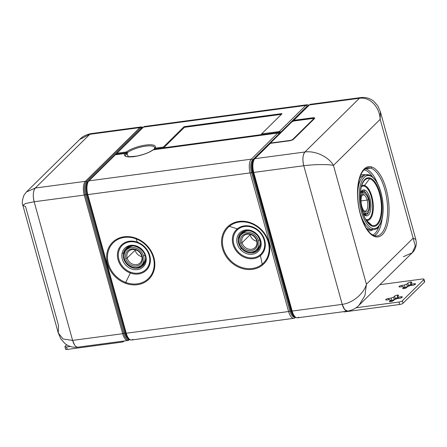 <?xml version="1.0" encoding="UTF-8"?>
<svg xmlns="http://www.w3.org/2000/svg" width="447" height="447" viewBox="0 0 447 447"><rect width="100%" height="100%" fill="white"/><g stroke="black" fill="none" stroke-linecap="round" stroke-linejoin="round"><path stroke-width="0.67" d="M124.372 340.96A5.884 5.057 45.4 0 1 121.835 342.134L67.246 349.431L66.558 346.956L70.28 346.459L66.558 346.956A2.676 0.743 164.5 0 1 65.133 346.313L66.698 344.777L65.133 346.313A2.676 0.743 -15.5 0 0 64.955 346.71A2.676 0.743 -15.5 0 0 66.558 346.956L67.246 349.431L121.835 342.134A5.884 5.057 -134.6 0 0 124.372 340.96M125.68 332.976A1.067 0.296 -15.5 0 0 125.607 333.138A1.067 0.296 -15.5 0 0 126.244 333.233A10.694 4.587 82.4 0 0 131.558 339.999A10.694 4.587 -97.6 0 1 126.244 333.233L288.589 311.537A10.694 4.587 82.4 0 0 293.897 318.303A10.694 4.587 82.4 0 0 295.227 317.605A1.067 0.922 -134.6 0 0 295.596 317.465M345.101 311.799A5.884 5.057 45.4 0 1 343.212 311.71A5.884 5.057 -134.6 0 0 345.101 311.799L399.691 304.502L345.101 311.799M423.963 279.246L424.65 281.722A2.676 0.743 164.5 0 1 424.466 282.118L423.778 279.643A2.676 0.743 -15.5 0 0 423.963 279.246A2.676 0.743 -15.5 0 0 422.359 279.006L379.877 284.683L422.359 279.006A2.676 0.743 164.5 0 1 423.778 279.643L402.373 300.747A2.676 0.743 164.5 0 1 399.009 302.027A2.676 0.743 -15.5 0 0 402.373 300.747L403.06 303.222A2.676 0.743 164.5 0 1 399.691 304.502L399.009 302.027L355.974 307.776L399.009 302.027L399.691 304.502A2.676 0.743 -15.5 0 0 403.06 303.222L424.466 282.118A2.676 0.743 -15.5 0 0 424.292 281.481M65.821 348.794A2.676 0.743 -15.5 0 0 67.246 349.431A2.676 0.743 164.5 0 1 65.642 349.185L64.955 346.71M295.702 317.376L293.897 318.303L131.558 339.999A10.694 4.587 82.4 0 0 132.882 339.301M293.897 318.303A10.694 4.587 -97.6 0 1 288.589 311.537L126.244 333.233L87.796 194.601L250.141 172.905L288.589 311.537A1.067 0.296 -15.5 0 0 289.935 311.028A9.627 4.129 82.4 0 0 294.97 317.063M262.607 264.937A25.887 22.255 -134.6 0 0 262.814 231.177A25.887 22.255 -134.6 0 0 228.713 225.841A25.887 22.255 -134.6 0 0 228.506 259.595A25.887 22.255 -134.6 0 0 262.607 264.937A1.067 0.548 -129.6 0 1 262.21 264.199A25.088 21.562 -134.6 0 0 262.417 231.49A25.088 21.562 -134.6 0 0 229.372 226.316A1.067 0.548 -129.6 0 1 228.713 225.841A25.887 22.255 45.4 0 1 262.814 231.177A25.887 22.255 45.4 0 1 262.607 264.937A25.887 22.255 45.4 0 1 228.506 259.595A25.887 22.255 45.4 0 1 228.713 225.841A1.067 0.548 50.4 0 0 229.372 226.316A25.088 21.562 -134.6 0 0 229.166 259.025A25.088 21.562 -134.6 0 0 262.21 264.199A1.067 0.548 50.4 0 0 262.607 264.937M136.005 238.234A25.887 22.255 -134.6 0 0 107.202 251.979A25.887 22.255 -134.6 0 0 125.445 283.264A25.887 22.255 -134.6 0 0 154.254 269.519A25.887 22.255 -134.6 0 0 136.005 238.234L135.977 238.799A25.088 21.562 -134.6 0 0 108.062 252.119A25.088 21.562 -134.6 0 0 125.741 282.437L125.445 283.264A25.887 22.255 45.4 0 1 107.202 251.979A25.887 22.255 45.4 0 1 136.005 238.234A25.887 22.255 45.4 0 1 154.254 269.519A25.887 22.255 45.4 0 1 125.445 283.264L125.741 282.437A25.088 21.562 -134.6 0 0 153.656 269.116A25.088 21.562 -134.6 0 0 135.977 238.799L136.005 238.234M404.043 287.667L405.116 287.522A4.548 1.263 164.5 0 1 407.474 286.628L408.547 285.572A2.14 0.592 164.5 0 1 410.888 284.605A2.14 0.592 -15.5 0 0 408.547 285.572L407.86 283.096L406.787 284.152A4.548 1.263 -15.5 0 0 404.429 285.046L401.797 285.398A2.14 0.592 -15.5 0 0 399.104 286.426A2.14 0.592 -15.5 0 0 400.238 286.935L402.876 286.583A4.548 1.263 -15.5 0 0 403.87 287.03L402.797 288.086A2.14 0.592 -15.5 0 0 403.937 288.6A2.14 0.592 -15.5 0 0 406.63 287.572L407.698 286.521A4.548 1.263 -15.5 0 0 410.055 285.622L412.693 285.27A2.14 0.592 -15.5 0 0 415.386 284.247A2.14 0.592 -15.5 0 0 414.246 283.739L411.614 284.091A4.548 1.263 -15.5 0 0 410.62 283.638L411.687 282.588A2.14 0.592 -15.5 0 0 410.553 282.074A2.14 0.592 -15.5 0 0 407.86 283.096A2.14 0.592 164.5 0 1 410.553 282.074A2.14 0.592 164.5 0 1 411.832 282.269A2.14 0.592 164.5 0 1 411.687 282.588L410.62 283.638A4.548 1.263 164.5 0 1 411.614 284.091L411.966 285.37L411.614 284.091L414.246 283.739A2.14 0.592 164.5 0 1 415.531 283.934A2.14 0.592 164.5 0 1 412.693 285.27L410.055 285.622A4.548 1.263 164.5 0 1 407.698 286.521L406.63 287.572A2.14 0.592 164.5 0 1 403.937 288.6A2.14 0.592 164.5 0 1 402.652 288.404A2.14 0.592 164.5 0 1 402.797 288.086L403.87 287.03A4.548 1.263 164.5 0 1 402.876 286.583L400.238 286.935A2.14 0.592 164.5 0 1 398.959 286.739A2.14 0.592 164.5 0 1 401.797 285.398L404.429 285.046A4.548 1.263 164.5 0 1 406.787 284.152L407.86 283.096L408.547 285.572L407.474 286.628L406.787 284.152L407.474 286.628A4.548 1.263 -15.5 0 0 405.116 287.522L404.429 285.046L405.116 287.522L404.043 287.667M390.812 300.714L391.885 300.568A4.548 1.263 164.5 0 1 394.243 299.674L395.31 298.618A2.14 0.592 164.5 0 1 397.651 297.652A2.14 0.592 -15.5 0 0 395.31 298.618L394.623 296.143L393.556 297.199A4.548 1.263 -15.5 0 0 391.198 298.093L388.56 298.445A2.14 0.592 -15.5 0 0 385.867 299.468A2.14 0.592 -15.5 0 0 387.007 299.982L389.639 299.63A4.548 1.263 -15.5 0 0 390.633 300.077L389.566 301.133A2.14 0.592 -15.5 0 0 390.7 301.641A2.14 0.592 -15.5 0 0 393.394 300.619L394.466 299.563A4.548 1.263 -15.5 0 0 396.824 298.669L399.456 298.317A2.14 0.592 -15.5 0 0 402.149 297.294A2.14 0.592 -15.5 0 0 401.015 296.78L398.378 297.132A4.548 1.263 -15.5 0 0 397.383 296.685L398.456 295.635A2.14 0.592 -15.5 0 0 397.316 295.121A2.14 0.592 -15.5 0 0 394.623 296.143A2.14 0.592 164.5 0 1 397.316 295.121A2.14 0.592 164.5 0 1 398.601 295.316A2.14 0.592 164.5 0 1 398.456 295.635L397.383 296.685A4.548 1.263 164.5 0 1 398.378 297.132L401.015 296.78L401.3 297.808L401.015 296.78A2.14 0.592 164.5 0 1 402.294 296.976A2.14 0.592 164.5 0 1 399.456 298.317L396.824 298.669A4.548 1.263 164.5 0 1 394.466 299.563L393.394 300.619A2.14 0.592 164.5 0 1 390.7 301.641A2.14 0.592 164.5 0 1 389.421 301.446A2.14 0.592 164.5 0 1 389.566 301.133L390.633 300.077A4.548 1.263 164.5 0 1 389.639 299.63L387.007 299.982A2.14 0.592 164.5 0 1 385.722 299.786A2.14 0.592 164.5 0 1 388.56 298.445L391.198 298.093A4.548 1.263 164.5 0 1 393.556 297.199L394.623 296.143L395.31 298.618L394.243 299.674L393.556 297.199L394.243 299.674A4.548 1.263 -15.5 0 0 391.885 300.568L391.198 298.093L391.885 300.568L390.812 300.714M87.796 194.601L126.244 333.233A1.067 0.296 164.5 0 1 125.607 333.138L87.159 194.501A1.067 0.296 -15.5 0 0 87.796 194.601A10.694 4.587 -97.6 0 1 88.947 180.862L251.287 159.166A10.694 4.587 82.4 0 0 250.141 172.905L87.796 194.601A1.067 0.296 164.5 0 1 87.159 194.501C85.74 188.511 86.176 184.041 88.467 181.085A1.067 0.922 45.4 0 1 88.947 180.862A10.694 4.587 82.4 0 0 87.796 194.601M128.993 339.189A9.627 4.129 -97.6 0 1 124.719 333.104L125.562 332.993L124.719 333.104L86.271 194.473L87.12 194.356L86.271 194.473A9.627 4.129 -97.6 0 1 87.305 182.108L141.794 128.384A9.627 4.129 -97.6 0 1 142.353 127.965A9.627 4.129 82.4 0 0 141.794 128.384L141.794 128.384A1.067 0.922 45.4 0 1 140.827 128.004A10.164 4.358 -97.6 0 1 142.923 127.406A10.164 4.358 82.4 0 0 140.827 128.004A1.067 0.922 -134.6 0 0 141.794 128.384L87.305 182.108A9.627 4.129 82.4 0 0 86.271 194.473L124.719 333.104A9.627 4.129 82.4 0 0 128.993 339.189M294.986 317.079L294.713 317.113A9.627 4.129 -97.6 0 1 289.935 311.028L251.488 172.391L289.935 311.028A1.067 0.296 164.5 0 1 288.589 311.537L250.141 172.905A1.067 0.296 -15.5 0 0 251.488 172.391A1.067 0.296 164.5 0 1 250.141 172.905A10.694 4.587 -97.6 0 1 251.287 159.166L88.947 180.862L115.421 154.763L124.842 153.5A16.092 4.47 -15.5 0 0 134.039 156.606A16.092 4.47 -15.5 0 0 153.405 149.684L277.76 133.061L251.287 159.166A1.067 0.922 45.4 0 1 252.521 160.026A9.627 4.129 82.4 0 0 251.488 172.391L252.443 172.263L290.891 310.9A9.627 4.129 82.4 0 0 294.735 316.873A9.627 4.129 -97.6 0 1 290.891 310.9L289.935 311.028L290.891 310.9A1.067 0.296 164.5 0 1 291.528 310.978A10.164 4.358 82.4 0 0 292.439 313.537A10.164 4.358 -97.6 0 1 291.528 310.978A1.067 0.296 -15.5 0 0 290.891 310.9L252.443 172.263L251.488 172.391A9.627 4.129 -97.6 0 1 252.521 160.026A1.067 0.922 -134.6 0 0 251.287 159.166L277.76 133.061A1.067 0.922 45.4 0 1 278.995 133.927L252.521 160.026L253.477 159.897A9.627 4.129 82.4 0 0 252.443 172.263A1.067 0.296 164.5 0 1 253.08 172.346L291.528 310.978A1.067 0.296 -15.5 0 0 292.159 311.062A10.694 4.587 82.4 0 0 297.473 317.828A10.694 4.587 82.4 0 0 298.803 317.124M402.373 300.747L423.778 279.643L424.466 282.118L403.06 303.222L402.373 300.747M411.128 285.482L410.62 283.638L411.128 285.482M410.905 283.359L410.553 282.074L410.905 283.359M402.149 286.678L401.797 285.398L402.149 286.678M404.289 288.538L403.87 287.03L404.289 288.538M402.937 288.594L402.797 288.086L402.937 288.594M414.531 284.761L414.246 283.739L414.531 284.761M398.735 298.412L398.378 297.132L398.735 298.412M397.897 298.529L397.383 296.685L397.897 298.529M397.674 296.4L397.316 295.121L397.674 296.4M388.918 299.725L388.56 298.445L388.918 299.725M391.052 301.585L390.633 300.077L391.052 301.585M389.706 301.641L389.566 301.133L389.706 301.641M308.972 105.101L307.106 104.743A10.694 4.587 82.4 0 0 305.776 105.442L143.437 127.138A10.694 4.587 -97.6 0 1 144.767 126.44A10.694 4.587 82.4 0 0 143.437 127.138A1.067 0.922 -134.6 0 0 142.956 127.367A1.067 0.922 45.4 0 1 143.437 127.138L305.776 105.442A10.694 4.587 -97.6 0 1 307.106 104.743L144.767 126.44L142.956 127.367L116.483 153.466A1.067 0.922 45.4 0 1 116.963 153.237L143.437 127.138L116.963 153.237A1.067 0.922 -134.6 0 0 116.483 153.466L116.17 154.271L116.762 154.064A1.067 0.458 -97.6 0 1 116.963 153.237L126.384 151.98L116.963 153.237A1.067 0.458 82.4 0 0 116.762 154.064L116.164 154.606M129.524 339.552A10.164 4.358 -97.6 0 1 123.696 333.412A1.067 0.296 164.5 0 1 124.719 333.104A1.067 0.296 -15.5 0 0 123.696 333.412L85.248 194.775A1.067 0.296 164.5 0 1 86.271 194.473A1.067 0.296 -15.5 0 0 85.248 194.775A10.164 4.358 -97.6 0 1 86.338 181.722A1.067 0.922 -134.6 0 0 87.305 182.108A1.067 0.922 45.4 0 1 86.338 181.722L140.827 128.004A1.067 0.922 -134.6 0 0 139.861 127.618A10.694 4.587 -97.6 0 1 141.191 126.914A10.694 4.587 82.4 0 0 139.861 127.618A1.067 0.922 45.4 0 1 140.827 128.004L86.338 181.722A10.164 4.358 82.4 0 0 85.248 194.775L123.696 333.412A10.164 4.358 82.4 0 0 129.524 339.552M129.786 339.547L127.982 340.48A10.694 4.587 -97.6 0 1 122.674 333.713A10.694 4.587 82.4 0 0 127.982 340.48A10.694 4.587 82.4 0 0 129.312 339.776A1.067 0.922 -134.6 0 0 129.68 339.636M260.422 255.623A17.701 15.215 -134.6 0 0 260.567 232.541A17.701 15.215 -134.6 0 0 237.251 228.892L229.372 226.316A25.088 21.562 45.4 0 1 262.417 231.49A25.088 21.562 45.4 0 1 262.21 264.199L260.422 255.623L262.21 264.199A25.088 21.562 45.4 0 1 229.166 259.025A25.088 21.562 45.4 0 1 229.372 226.316L237.251 228.892A17.701 15.215 -134.6 0 0 237.106 251.974A17.701 15.215 -134.6 0 0 260.422 255.623A1.067 0.548 50.4 0 0 260.031 254.885A16.902 14.527 -134.6 0 0 260.165 232.853A16.902 14.527 -134.6 0 0 237.905 229.367A1.067 0.548 50.4 0 0 237.251 228.892A17.701 15.215 45.4 0 1 260.567 232.541A17.701 15.215 45.4 0 1 260.422 255.623A17.701 15.215 45.4 0 1 237.106 251.974A17.701 15.215 45.4 0 1 237.251 228.892A1.067 0.548 -129.6 0 1 237.905 229.367A16.902 14.527 -134.6 0 0 237.77 251.404A16.902 14.527 -134.6 0 0 260.031 254.885A1.067 0.548 -129.6 0 1 260.422 255.623M137.514 242.218A17.701 15.215 -134.6 0 0 117.818 251.622A17.701 15.215 -134.6 0 0 130.295 273.011L125.741 282.437A25.088 21.562 45.4 0 1 108.062 252.119A25.088 21.562 45.4 0 1 135.977 238.799L137.514 242.218L135.977 238.799A25.088 21.562 45.4 0 1 153.656 269.116A25.088 21.562 45.4 0 1 125.741 282.437L130.295 273.011A17.701 15.215 -134.6 0 0 149.991 263.613A17.701 15.215 -134.6 0 0 137.514 242.218L137.48 242.788A16.902 14.527 -134.6 0 0 118.678 251.762A16.902 14.527 -134.6 0 0 130.591 272.184L130.295 273.011A17.701 15.215 45.4 0 1 117.818 251.622A17.701 15.215 45.4 0 1 137.514 242.218A17.701 15.215 45.4 0 1 149.991 263.613A17.701 15.215 45.4 0 1 130.295 273.011L130.591 272.184A16.902 14.527 -134.6 0 0 149.393 263.21A16.902 14.527 -134.6 0 0 137.48 242.788L137.514 242.218M308.402 105.66A9.627 4.129 82.4 0 0 307.011 106.308A1.067 0.922 -134.6 0 0 305.776 105.442L279.302 131.541L261.584 133.91L282.023 113.756L281.739 113.633L184.527 126.624L183.851 126.881L163.412 147.029L154.953 148.164A16.092 4.47 -15.5 0 0 145.75 145.057A16.092 4.47 -15.5 0 0 126.384 151.98A16.092 4.47 164.5 0 1 145.75 145.057A16.092 4.47 164.5 0 1 154.953 148.164L163.412 147.029L183.851 126.881L184.527 126.624L281.739 113.633L282.023 113.756L261.584 133.91L279.302 131.541L305.776 105.442A1.067 0.922 45.4 0 1 307.011 106.308A9.627 4.129 -97.6 0 1 308.207 105.676L308.413 105.648M115.549 154.69L114.94 154.986A1.067 0.922 -134.6 0 1 115.421 154.763A1.067 0.458 82.4 0 1 115.549 154.69L124.97 153.433A1.067 0.458 82.4 0 0 124.842 153.5L115.421 154.763L88.947 180.862A1.067 0.922 -134.6 0 0 88.467 181.085L114.94 154.986A1.067 0.922 45.4 0 1 115.421 154.763A1.067 0.458 -97.6 0 1 115.549 154.69A1.067 0.458 -97.6 0 1 115.7 154.723M122.674 333.713A1.067 0.296 -15.5 0 0 123.696 333.412A1.067 0.296 164.5 0 1 122.674 333.713L84.226 195.076A1.067 0.296 -15.5 0 0 85.248 194.775A1.067 0.296 164.5 0 1 84.226 195.076A10.694 4.587 -97.6 0 1 85.371 181.337A1.067 0.922 45.4 0 1 86.338 181.722A1.067 0.922 -134.6 0 0 85.371 181.337L139.861 127.618L89.802 134.307L35.307 188.025L85.371 181.337A10.694 4.587 82.4 0 0 84.226 195.076L122.674 333.713L72.61 340.402L122.674 333.713M292.439 313.537C294.02 315.794 293.606 317.381 297.473 317.828A10.694 4.587 -97.6 0 1 292.159 311.062L253.717 172.425A10.694 4.587 -97.6 0 1 254.863 158.685L270.429 143.336A1.067 0.458 -97.6 0 1 270.564 143.263L269.954 143.56A1.067 0.922 45.4 0 1 270.429 143.336L254.863 158.685A10.694 4.587 82.4 0 0 253.717 172.425A1.067 0.296 164.5 0 1 253.08 172.346A1.067 0.296 -15.5 0 0 253.717 172.425L292.159 311.062A1.067 0.296 164.5 0 1 291.528 310.978L253.08 172.346A10.164 4.358 -97.6 0 1 252.46 163.446C252.896 161.138 253.538 159.629 254.382 158.914A1.067 0.922 45.4 0 1 254.863 158.685A1.067 0.922 -134.6 0 0 254.17 159.288A10.164 4.358 82.4 0 0 252.46 163.446A10.164 4.358 82.4 0 0 253.08 172.346A1.067 0.296 -15.5 0 0 252.443 172.263A9.627 4.129 -97.6 0 1 253.477 159.897L253.902 159.478L252.521 160.026L278.995 133.927A1.067 0.715 -33 0 0 278.934 133.469A1.067 0.715 147 0 1 278.995 133.927A1.067 0.922 -134.6 0 0 277.76 133.061A1.067 0.458 -97.6 0 1 277.894 132.994A1.067 0.458 82.4 0 0 277.76 133.061L153.405 149.684A1.067 0.849 -127.8 0 0 153.025 149.829A1.067 0.849 52.2 0 1 153.405 149.684A16.092 4.47 164.5 0 1 134.039 156.606A16.092 4.47 164.5 0 1 124.842 153.5A1.067 0.972 35.5 0 1 126.009 154.064A15.058 4.179 -15.5 0 0 125.719 155.891A15.058 4.179 164.5 0 1 126.009 154.064A1.067 0.972 -144.5 0 0 124.842 153.5L125.316 153.662L124.842 153.5M153.405 149.684L153.88 149.846L153.405 149.684A1.067 0.458 -97.6 0 1 153.539 149.611A1.067 0.458 -97.6 0 1 153.684 149.644M307.86 106.19L307.011 106.308L280.537 132.407A1.067 0.922 -134.6 0 0 279.302 131.541A1.067 0.458 82.4 0 0 279.101 132.368L260.903 134.804L261.584 133.91L260.903 134.804L261.361 134.351L260.903 134.804L279.101 132.368A1.067 0.458 -97.6 0 1 279.302 131.541A1.067 0.922 45.4 0 1 280.537 132.407L307.011 106.308L307.86 106.19M261.165 134.67L163.691 147.795L163.412 147.029L163.691 147.795L154.751 148.991A1.067 0.458 -97.6 0 1 154.953 148.164A1.067 0.972 -144.5 0 0 154.355 148.533A1.067 0.972 35.5 0 1 154.953 148.164L154.751 148.991L260.903 134.804M281.783 113.996L281.739 113.633L281.783 113.996M184.471 127.311L184.527 126.624L184.471 127.311A0.536 0.458 45.4 0 1 183.851 126.881A0.536 0.458 -134.6 0 0 184.471 127.311L163.691 147.795L184.471 127.311L281.42 114.354L184.471 127.311M154.651 147.862A15.058 4.179 -15.5 0 0 143.833 146.432A15.058 4.179 -15.5 0 0 127.451 152.639A1.067 0.849 -127.8 0 0 126.384 151.98A1.067 0.458 82.4 0 0 126.183 152.807L116.762 154.064L126.183 152.807L126.384 151.98A1.067 0.849 52.2 0 1 127.451 152.639L126.183 152.807L126.115 153.617L125.786 153.662L126.115 153.617A15.807 4.386 -15.5 0 0 126.015 153.712A15.807 4.386 -15.5 0 0 125.931 153.796A15.807 4.386 164.5 0 1 126.015 153.712A15.807 4.386 164.5 0 1 126.115 153.617A1.067 0.911 46.4 0 1 127.239 154.232L127.451 152.639A15.058 4.179 164.5 0 1 143.833 146.432A15.058 4.179 164.5 0 1 154.651 147.862L154.086 149.538M154.187 149.013L154.187 149.013A1.067 0.972 35.5 0 1 154.355 148.533M76.823 347.017L77.918 347.168A10.694 4.587 -97.6 0 1 72.61 340.402L34.162 201.765L84.226 195.076L34.162 201.765A10.694 4.587 -97.6 0 1 35.307 188.025L26.407 191.981L35.307 188.025L89.802 134.307A10.694 4.587 -97.6 0 1 91.127 133.608L89.802 134.307L139.861 127.618L85.371 181.337L35.307 188.025C33.112 190.947 32.726 195.523 34.162 201.765L72.61 340.402L74.61 344.995M293.092 120.841L292.293 121.629L293.092 120.841M271.055 142.565L270.256 143.353L271.055 142.565M278.995 133.927L280.537 132.407L279.101 132.368A1.067 0.458 -97.6 0 1 278.906 133.195L278.906 133.195A1.067 0.458 82.4 0 0 279.101 132.368L280.537 132.407L278.995 133.927M125.786 153.88L125.903 153.768A1.067 0.631 137.4 0 1 126.009 154.064L127.054 154.411A14.773 4.101 164.5 0 1 127.144 154.321L128.507 156.774L127.144 154.321A14.773 4.101 164.5 0 1 127.239 154.232A14.773 4.101 -15.5 0 0 127.144 154.321A14.773 4.101 -15.5 0 0 127.054 154.411L124.97 153.433M260.031 254.885A16.902 14.527 45.4 0 1 237.77 251.404A16.902 14.527 45.4 0 1 237.905 229.367A16.902 14.527 45.4 0 1 260.165 232.853A16.902 14.527 45.4 0 1 260.031 254.885M257.651 234.938A13.103 11.264 -134.6 0 0 240.391 232.233A13.103 11.264 -134.6 0 0 240.285 249.32A13.103 11.264 -134.6 0 0 257.545 252.019A13.103 11.264 -134.6 0 0 257.651 234.938L257.232 235.251L257.651 234.938A13.103 11.264 45.4 0 1 257.545 252.019A13.103 11.264 45.4 0 1 240.285 249.32A13.103 11.264 45.4 0 1 240.391 232.233A13.103 11.264 45.4 0 1 257.651 234.938M137.48 242.788A16.902 14.527 45.4 0 1 149.393 263.21A16.902 14.527 45.4 0 1 130.591 272.184A16.902 14.527 45.4 0 1 118.678 251.762A16.902 14.527 45.4 0 1 137.48 242.788M145.292 261.299C148.41 251.136 132.614 240.855 125.976 248.532A12.035 10.342 45.4 0 0 123.489 253.024L124.361 252.164A12.035 10.342 45.4 0 1 126.428 248.119A12.035 10.342 -134.6 0 0 124.361 252.164L123.489 253.024A12.035 10.342 45.4 0 0 129.362 266.25A12.035 10.342 45.4 0 0 142.872 265.674L145.292 261.299A1.067 0.481 13.2 0 0 145.945 261.925A13.103 11.264 -134.6 0 0 136.709 246.09A13.103 11.264 -134.6 0 0 122.126 253.047A13.103 11.264 -134.6 0 0 131.362 268.882A13.103 11.264 -134.6 0 0 145.945 261.925A1.067 0.481 -166.8 0 1 145.292 261.299A1.067 0.481 -166.8 0 1 145.364 261.182A12.035 10.342 45.4 0 0 139.492 247.956A12.035 10.342 45.4 0 0 125.976 248.532A12.035 10.342 -134.6 0 0 123.489 253.024A1.067 0.481 -166.8 0 1 122.126 253.047A13.103 11.264 45.4 0 1 136.709 246.09A13.103 11.264 45.4 0 1 145.945 261.925A13.103 11.264 45.4 0 1 131.362 268.882A13.103 11.264 45.4 0 1 122.126 253.047A1.067 0.481 13.2 0 0 123.489 253.024A12.035 10.342 -134.6 0 0 129.362 266.25A12.035 10.342 -134.6 0 0 142.872 265.674A12.035 10.342 -134.6 0 0 145.297 261.428M292.159 311.062L342.223 304.368A10.694 4.587 82.4 0 0 347.531 311.134A10.694 4.587 82.4 0 0 347.537 311.134L344.581 309.464L342.223 304.368L292.159 311.062M366.417 284.231L413.123 238.19L415.285 245.973L412.251 252.762L415.285 245.973L413.123 238.19L415.811 239.452L413.123 238.19L366.417 284.231L364.931 295.618L359.014 305.251L364.931 295.618L366.417 284.231L333.462 165.401L380.168 119.355L413.123 238.19L380.168 119.355L380.403 111.778L380.168 119.355L333.462 165.401L366.417 284.231C364.266 292.863 353.292 302.988 342.223 304.368C353.292 302.988 364.266 292.863 366.417 284.231M154.416 149.834L154.751 148.991L154.159 149.035L154.751 148.991L154.416 149.834M142.967 154.539A13.047 3.621 -15.5 0 0 139.168 155.59A13.047 3.621 164.5 0 1 142.967 154.539M116.728 154.533A1.067 0.458 82.4 0 0 116.762 154.064A1.067 0.458 -97.6 0 1 116.728 154.533M58.261 332.965L22.853 205.29L25.513 203.497L34.162 201.765L25.513 203.497L22.853 205.29L25.54 206.553L58.496 325.388L58.261 332.965L63.094 339.016L72.61 340.402L63.094 339.016L58.261 332.965L60.842 338.876L64.776 343.391C68.536 346.459 72.917 347.716 77.918 347.168L77.957 347.163M278.867 133.379A1.067 0.922 45.4 0 1 279.386 133.536A1.067 0.922 -134.6 0 0 278.867 133.379M360.746 97.575A10.694 4.587 82.4 0 0 360.74 97.575A10.694 4.587 82.4 0 0 359.41 98.273L309.352 104.967A1.067 0.922 -134.6 0 0 308.877 105.196A1.067 0.922 45.4 0 1 309.352 104.967A10.694 4.587 -97.6 0 1 310.682 104.263A10.694 4.587 82.4 0 0 309.352 104.967L293.78 120.316A1.067 0.458 82.4 0 0 293.578 120.93L292.522 121.623M125.92 153.807L127.054 154.411A1.067 0.928 -135.6 0 0 125.937 153.807M253.717 172.425L303.776 165.736L342.223 304.368L303.776 165.736L253.717 172.425M240.911 233.172A12.035 10.342 -134.6 0 0 241.38 248.348L240.285 249.32L241.38 248.348A12.035 10.342 -134.6 0 0 257.807 250.314A12.035 10.342 45.4 0 1 241.38 248.348A12.035 10.342 45.4 0 1 240.911 233.172A12.035 10.342 45.4 0 1 257.332 235.139L257.232 235.251C251.549 229.87 246.107 229.177 240.911 233.172M347.57 311.129L297.473 317.828M293.092 121.293L293.578 120.93A1.067 0.458 -97.6 0 1 293.78 120.316L293.087 120.925L293.78 120.316L312.71 117.784A3.336 0.928 164.5 0 1 314.487 118.584L293.567 139.207A3.336 0.928 164.5 0 1 289.365 140.805A1.067 0.458 -97.6 0 1 289.5 140.732L270.564 143.263A1.067 0.458 82.4 0 0 270.429 143.336L289.365 140.805A3.336 0.928 -15.5 0 0 293.567 139.207L314.487 118.584A3.336 0.928 -15.5 0 0 312.71 117.784L293.78 120.316L309.352 104.967L359.41 98.273L304.921 151.997A10.694 4.587 82.4 0 0 303.776 165.736C314.811 164.239 328.595 164.256 333.462 165.401C329.165 157.478 315.962 150.421 304.921 151.997L254.863 158.685L304.921 151.997L359.41 98.273L360.74 97.575L310.682 104.263L308.877 105.196A1.067 0.922 -134.6 0 0 308.659 105.57M403.35 256.718L412.251 252.762L359.014 305.251C356.281 308.218 352.454 310.179 347.531 311.134M376.888 235.982L374.435 235.776A1.067 0.95 106.3 0 1 375.094 236.675A35.436 15.198 -97.6 0 1 357.617 197.222A35.436 15.198 -97.6 0 1 371.491 166.915A1.067 0.95 106.3 0 1 370.585 168.094A34.363 14.74 -97.6 0 1 387.303 203.167A34.363 14.74 -97.6 0 1 376.888 235.982A34.363 14.74 82.4 0 0 387.303 203.167A34.363 14.74 82.4 0 0 370.585 168.094A1.067 0.95 -73.7 0 0 371.491 166.915A35.436 15.198 -97.6 0 1 388.968 206.369A35.436 15.198 -97.6 0 1 375.094 236.675A35.436 15.198 82.4 0 0 388.968 206.369A35.436 15.198 82.4 0 0 371.491 166.915A35.436 15.198 82.4 0 0 357.617 197.222A35.436 15.198 82.4 0 0 375.094 236.675A1.067 0.95 -73.7 0 0 374.083 235.748M279.582 133.346A1.067 0.922 -134.6 0 0 278.906 133.195A1.067 0.922 45.4 0 1 279.582 133.346M127.451 152.639L127.239 154.232L126.115 153.617L126.183 152.807L127.451 152.639M91.166 133.603L91.127 133.608C86.21 134.564 82.382 136.525 79.65 139.492L89.802 134.307L79.65 139.492L26.407 191.981L23.914 195.311C22.166 200.446 21.814 203.776 22.853 205.29M293.78 120.316A1.067 0.922 -134.6 0 0 293.305 120.545L308.877 105.196M271.161 142.911L270.843 143.224L271.161 142.911A2.14 0.592 -15.5 0 0 271.888 143.085A2.14 0.592 164.5 0 1 271.161 142.911A2.14 0.592 164.5 0 1 271.128 142.85L271.061 142.604A2.14 0.592 -15.5 0 0 272.346 142.8L290.064 140.431A2.14 0.592 -15.5 0 0 292.757 139.408L313.386 119.07A2.14 0.592 -15.5 0 0 313.531 118.757A2.14 0.592 164.5 0 1 313.554 119.22L313.453 119.315A2.14 0.592 -15.5 0 0 313.52 118.891M241.816 247.923L241.38 248.348L241.816 247.923M241.358 232.758A12.035 10.342 -134.6 0 0 239.039 239.782A12.035 10.342 45.4 0 1 241.358 232.758M251.169 252.086A12.035 10.342 -134.6 0 0 258.226 249.867A12.035 10.342 45.4 0 1 251.169 252.086M124.361 252.164A12.035 10.342 -134.6 0 0 124.11 255.159A12.035 10.342 45.4 0 1 124.361 252.164A0.805 0.363 -166.8 0 1 124.959 252.047A0.805 0.363 13.2 0 0 124.361 252.164M136.223 267.446A12.035 10.342 -134.6 0 0 143.291 265.227A12.035 10.342 45.4 0 1 136.223 267.446M359.41 98.273C370.496 96.658 379.71 107.643 380.168 119.355C379.71 107.643 370.496 96.658 359.41 98.273M370.585 168.094A34.363 14.74 82.4 0 0 367.78 167.86A34.363 14.74 -97.6 0 1 370.585 168.094L365.557 168.765L370.585 168.094M270.429 143.336L269.742 143.94L270.429 143.336L289.365 140.805A1.067 0.458 82.4 0 1 289.5 140.732A1.067 0.458 -97.6 0 1 289.639 140.76M293.578 120.93L312.514 118.405L293.076 120.869L292.612 121.523M312.514 118.405L312.514 118.405A1.067 0.458 -97.6 0 1 312.71 117.784A1.067 0.458 82.4 0 0 312.514 118.405A2.537 0.704 164.5 0 1 314.017 118.807A2.537 0.704 -15.5 0 0 312.514 118.405M304.921 151.997C315.962 150.421 329.165 157.478 333.462 165.401C328.595 164.256 314.811 164.239 303.776 165.736C302.34 159.49 302.72 154.913 304.921 151.997M244.967 230.898A11.298 9.711 -134.6 0 0 240.704 235.368A11.298 9.711 45.4 0 1 244.967 230.898M255.606 250.488A11.298 9.711 -134.6 0 0 260.137 246.286A11.298 9.711 45.4 0 1 255.606 250.488M130.043 246.258A11.298 9.711 -134.6 0 0 125.769 250.733A11.298 9.711 45.4 0 1 130.043 246.258M140.671 265.848A11.298 9.711 -134.6 0 0 145.208 261.64A11.298 9.711 45.4 0 1 140.671 265.848M412.251 252.762C413.821 251.443 416.386 247.694 416.308 242.743L415.811 239.452L380.403 111.778L377.821 105.866L373.882 101.352C370.127 98.284 365.747 97.027 360.74 97.575L360.779 97.569M374.39 235.765A34.363 14.74 82.4 0 0 382.168 218.505A34.363 14.74 -97.6 0 1 374.39 235.765M377.469 183.343A34.363 14.74 82.4 0 0 365.557 168.765A34.363 14.74 82.4 0 0 365.428 168.731A34.363 14.74 -97.6 0 1 365.557 168.765A34.363 14.74 -97.6 0 1 377.469 183.343M314.001 118.835L314.006 118.813A1.067 0.922 45.4 0 1 314.487 118.584A1.067 0.922 -134.6 0 0 313.861 119.008M293.567 139.207A1.067 0.922 -134.6 0 0 293.087 139.436A1.067 0.922 45.4 0 1 293.567 139.207M313.531 118.757L313.598 119.003A2.14 0.592 164.5 0 1 313.453 119.315L292.886 139.593L313.554 119.22A2.14 0.592 -15.5 0 0 313.531 118.751A2.14 0.592 -15.5 0 0 312.246 118.561L294.528 120.925A2.14 0.592 -15.5 0 0 291.835 121.947L271.206 142.286A2.14 0.592 -15.5 0 0 271.061 142.604M241.458 234.507A10.694 9.197 -134.6 0 0 239.391 243.408A10.694 9.197 -134.6 0 0 246.805 251.438A10.694 9.197 -134.6 0 0 256.477 249.744A10.694 9.197 -134.6 0 0 258.545 240.849A10.694 9.197 -134.6 0 0 251.13 232.814A10.694 9.197 -134.6 0 0 241.458 234.507L243.146 232.848A10.694 9.197 45.4 0 1 247.75 230.585A10.694 9.197 -134.6 0 0 242.363 233.742M257.26 248.85A10.694 9.197 -134.6 0 0 260.495 243.509A10.694 9.197 45.4 0 1 258.165 248.079L256.477 249.744M142.325 264.211A10.694 9.197 -134.6 0 0 145.443 259.45A10.694 9.197 -134.6 0 0 145.56 258.858A10.694 9.197 45.4 0 1 145.443 259.45A0.805 0.363 13.2 0 0 145.543 259.584A0.805 0.363 -166.8 0 1 145.443 259.45A10.694 9.197 45.4 0 1 143.23 263.445L141.548 265.105A10.694 9.197 -134.6 0 0 143.616 256.209A10.694 9.197 -134.6 0 0 136.201 248.174A10.694 9.197 -134.6 0 0 126.523 249.867A10.694 9.197 -134.6 0 0 124.456 258.768A10.694 9.197 -134.6 0 0 131.871 266.798A10.694 9.197 -134.6 0 0 141.548 265.105M132.826 245.945A10.694 9.197 -134.6 0 0 127.429 249.102A10.694 9.197 45.4 0 1 128.211 248.208A10.694 9.197 45.4 0 1 132.826 245.945M364.651 169.949A1.067 0.95 106.3 0 1 365.557 168.765A1.067 0.95 -73.7 0 0 364.651 169.949A33.296 14.282 82.4 0 0 364.07 169.804A33.296 14.282 -97.6 0 1 364.651 169.949A33.296 14.282 -97.6 0 1 372.34 176.626A33.296 14.282 82.4 0 0 364.651 169.949M372.792 235.083A33.296 14.282 82.4 0 0 378.983 226.327A33.296 14.282 -97.6 0 1 372.792 235.083M312.246 118.561A2.14 0.592 164.5 0 1 313.386 119.07L292.757 139.408A2.14 0.592 164.5 0 1 290.064 140.431L272.346 142.8A2.14 0.592 164.5 0 1 271.206 142.286L291.835 121.947A2.14 0.592 164.5 0 1 294.528 120.925L312.246 118.561M258.545 240.849L259.791 239.614L258.545 240.849A10.694 9.197 45.4 0 1 251.711 252.03A10.694 9.197 45.4 0 1 239.391 243.408A10.694 9.197 45.4 0 1 246.219 232.222A10.694 9.197 45.4 0 1 258.545 240.849M144.862 254.98L143.616 256.209L144.862 254.98M364.908 174.816A28.345 12.158 82.4 0 0 360.578 175.319A28.345 12.158 -97.6 0 1 364.908 174.816A28.345 12.158 -97.6 0 1 365.277 174.939A28.345 12.158 82.4 0 0 364.908 174.816A1.067 0.95 -73.7 0 0 364.942 175.051A1.067 0.95 106.3 0 1 364.908 174.816M367.976 230.68A28.345 12.158 82.4 0 0 372.614 229.814A28.345 12.158 -97.6 0 1 367.976 230.68M257.226 241.022A9.225 7.929 -134.6 0 0 246.599 233.585A9.225 7.929 -134.6 0 0 240.709 243.229A9.225 7.929 -134.6 0 0 251.337 250.666A9.225 7.929 -134.6 0 0 257.226 241.022A9.225 7.929 45.4 0 1 251.337 250.666A9.225 7.929 45.4 0 1 240.709 243.229L242.056 242.721A8.158 7.012 -134.6 0 0 251.449 249.292A8.158 7.012 -134.6 0 0 256.662 240.765L257.226 241.022L256.662 240.765A8.158 7.012 -134.6 0 0 247.264 234.194A8.158 7.012 -134.6 0 0 242.056 242.721L240.709 243.229A9.225 7.929 45.4 0 1 246.599 233.585A9.225 7.929 45.4 0 1 257.226 241.022M143.616 256.209A10.694 9.197 45.4 0 1 136.782 267.39A10.694 9.197 45.4 0 1 124.456 258.768A10.694 9.197 45.4 0 1 131.289 247.582A10.694 9.197 45.4 0 1 143.616 256.209M142.297 256.382A9.225 7.929 -134.6 0 0 131.669 248.945A9.225 7.929 -134.6 0 0 125.775 258.589A9.225 7.929 -134.6 0 0 136.402 266.026A9.225 7.929 -134.6 0 0 142.297 256.382A9.225 7.929 45.4 0 1 136.402 266.026A9.225 7.929 45.4 0 1 125.775 258.589L127.121 258.081A8.158 7.012 -134.6 0 0 136.519 264.652A8.158 7.012 -134.6 0 0 141.727 256.125L142.297 256.382L141.727 256.125A8.158 7.012 -134.6 0 0 132.329 249.555A8.158 7.012 -134.6 0 0 127.121 258.081L125.775 258.589A9.225 7.929 45.4 0 1 131.669 248.945A9.225 7.929 45.4 0 1 142.297 256.382M368.859 229.44A27.295 11.706 82.4 0 0 370.105 229.663A27.295 11.706 -97.6 0 1 368.859 229.44A1.067 0.95 -73.7 0 0 367.797 230.44A1.067 0.95 106.3 0 1 368.859 229.44L371.423 229.596A27.792 11.924 82.4 0 0 372.692 229.819A27.792 11.924 -97.6 0 1 371.423 229.596L368.859 229.44A27.295 11.706 -97.6 0 1 366.127 227.976A27.295 11.706 82.4 0 0 368.859 229.44M362.897 175.744A27.295 11.706 82.4 0 0 359.5 178.414A27.295 11.706 -97.6 0 1 362.897 175.744L365.355 174.911A27.792 11.924 82.4 0 0 357.639 194.864A27.792 11.924 -97.6 0 1 365.355 174.911A27.792 11.924 82.4 0 1 368.596 174.872A1.067 0.95 -73.7 0 1 369.116 174.861A1.067 0.95 106.3 0 1 369.775 175.76A1.067 0.95 -73.7 0 0 369.116 174.861C375.921 177.945 380.419 186.511 382.61 200.547C383.437 206.939 383.325 212.761 382.274 218.019L380.134 224.422L377.659 227.858C377.48 228.613 375.821 229.266 372.692 229.819L370.105 229.663M360.008 212.588A27.792 11.924 82.4 0 0 371.423 229.596A1.067 0.95 -73.7 0 0 372.496 228.406A26.742 11.471 82.4 0 0 382.967 205.531A26.742 11.471 82.4 0 0 369.775 175.76A26.742 11.471 82.4 0 0 359.304 198.63A26.742 11.471 82.4 0 0 372.496 228.406A1.067 0.95 106.3 0 1 371.423 229.596A27.792 11.924 -97.6 0 1 360.008 212.588M250.035 234.854A8.158 7.012 -134.6 0 0 256.79 241.302A8.158 7.012 45.4 0 1 250.035 234.854L242.056 242.721L250.035 234.854A8.158 7.012 45.4 0 1 249.901 234.317A8.158 7.012 -134.6 0 0 250.035 234.854M256.662 240.765A8.158 7.012 45.4 0 1 255.081 247.549A8.158 7.012 45.4 0 1 247.705 248.845A8.158 7.012 45.4 0 1 242.056 242.721A8.158 7.012 45.4 0 1 243.632 235.932A8.158 7.012 45.4 0 1 251.007 234.641A8.158 7.012 45.4 0 1 256.662 240.765M135.1 250.214A8.158 7.012 -134.6 0 0 141.855 256.662A8.158 7.012 45.4 0 1 135.1 250.214L127.121 258.081L135.1 250.214A8.158 7.012 45.4 0 1 134.972 249.677A8.158 7.012 -134.6 0 0 135.1 250.214M141.727 256.125A8.158 7.012 45.4 0 1 140.151 262.914A8.158 7.012 45.4 0 1 132.776 264.205A8.158 7.012 45.4 0 1 127.121 258.081A8.158 7.012 45.4 0 1 128.697 251.292A8.158 7.012 45.4 0 1 136.072 250.002A8.158 7.012 45.4 0 1 141.727 256.125M369.775 175.76A26.742 11.471 -97.6 0 1 382.967 205.531A26.742 11.471 -97.6 0 1 372.496 228.406A26.742 11.471 -97.6 0 1 359.304 198.63A26.742 11.471 -97.6 0 1 369.775 175.76M369.887 177.956A24.512 10.516 82.4 0 0 360.293 198.921A24.512 10.516 82.4 0 0 372.385 226.21A24.512 10.516 82.4 0 0 381.978 205.246A24.512 10.516 82.4 0 0 369.887 177.956A24.512 10.516 -97.6 0 1 381.978 205.246A24.512 10.516 -97.6 0 1 372.385 226.21A1.067 0.95 -73.7 0 0 372.066 225.506A23.752 10.192 82.4 0 0 381.364 205.184A23.752 10.192 82.4 0 0 369.647 178.739A1.067 0.95 -73.7 0 0 369.887 177.956A1.067 0.95 106.3 0 1 369.647 178.739A23.752 10.192 82.4 0 0 363.294 182.041A23.752 10.192 -97.6 0 1 369.647 178.739A23.752 10.192 -97.6 0 1 381.364 205.184A23.752 10.192 -97.6 0 1 372.066 225.506A1.067 0.95 106.3 0 1 372.385 226.21A24.512 10.516 -97.6 0 1 360.293 198.921A24.512 10.516 -97.6 0 1 369.887 177.956M368.831 223.483A23.752 10.192 82.4 0 0 372.066 225.506L366.333 220.265A17.696 7.588 82.4 0 0 373.262 205.128A17.696 7.588 82.4 0 0 364.528 185.427L369.647 178.739L364.528 185.427A17.696 7.588 82.4 0 0 361.684 185.829A17.696 7.588 -97.6 0 1 364.528 185.427A17.696 7.588 -97.6 0 1 373.262 205.128A17.696 7.588 -97.6 0 1 366.333 220.265L372.066 225.506A23.752 10.192 -97.6 0 1 368.831 223.483A23.752 10.192 -97.6 0 1 360.757 203.469A23.752 10.192 -97.6 0 1 363.294 182.041C357.421 190.405 360.969 216.951 368.831 223.483M364.288 186.209A1.067 0.95 106.3 0 1 364.528 185.427A1.067 0.95 -73.7 0 0 364.288 186.209A16.941 7.264 82.4 0 0 361.444 186.667A16.941 7.264 -97.6 0 1 364.288 186.209A16.941 7.264 -97.6 0 1 372.642 205.067A16.941 7.264 -97.6 0 1 366.009 219.555A16.941 7.264 82.4 0 0 372.642 205.067A16.941 7.264 82.4 0 0 364.288 186.209M366.132 220.002A1.067 0.95 106.3 0 1 366.009 219.555A1.067 0.95 -73.7 0 0 366.132 220.002M364.484 189.986A13.103 5.621 82.4 0 0 360.461 192.841A13.103 5.621 -97.6 0 1 364.484 189.986A13.103 5.621 -97.6 0 1 370.949 204.575A13.103 5.621 -97.6 0 1 365.819 215.784A13.103 5.621 82.4 0 0 370.949 204.575A13.103 5.621 82.4 0 0 364.484 189.986A1.067 0.95 106.3 0 1 363.579 191.165A1.067 0.95 -73.7 0 0 364.484 189.986M363.02 213.113L365.16 214.884A1.067 0.95 106.3 0 1 365.819 215.784A13.103 5.621 -97.6 0 1 363.26 213.806A13.103 5.621 82.4 0 0 365.819 215.784A1.067 0.95 -73.7 0 0 364.802 214.856M365.786 214.94A12.035 5.163 82.4 0 0 368.747 211.587A12.035 5.163 -97.6 0 1 365.786 214.94L365.16 214.884M366.333 193.54A12.035 5.163 82.4 0 0 363.579 191.165A12.035 5.163 82.4 0 0 362.601 191.081A12.035 5.163 -97.6 0 1 363.579 191.165A12.035 5.163 -97.6 0 1 366.333 193.54M364.903 214.789A12.035 5.163 82.4 0 0 366.037 213.554A12.035 5.163 -97.6 0 1 364.903 214.789M363.204 192.35A12.035 5.163 82.4 0 0 361.785 191.461A12.035 5.163 -97.6 0 1 363.204 192.35M361.869 191.394L363.579 191.165L361.869 191.394M363.964 214.163A11.337 4.861 82.4 0 0 364.394 213.778A11.337 4.861 -97.6 0 1 363.964 214.163M361.556 192.573A11.337 4.861 82.4 0 0 361.047 192.311A11.337 4.861 -97.6 0 1 361.556 192.573M369.043 199.044A10.694 4.587 82.4 0 0 363.735 192.283A10.694 4.587 82.4 0 0 360.416 199.211A10.694 4.587 -97.6 0 1 363.959 192.266A10.694 4.587 -97.6 0 1 369.043 199.044A10.694 4.587 -97.6 0 1 368.082 212.588A10.694 4.587 -97.6 0 1 361.545 207.671A10.694 4.587 82.4 0 0 366.568 213.487A10.694 4.587 82.4 0 0 369.043 199.044M368.507 199.574A9.225 3.956 82.4 0 0 362.78 194.344A9.225 3.956 82.4 0 0 361.791 206.19A9.225 3.956 82.4 0 0 367.518 211.425A9.225 3.956 82.4 0 0 368.507 199.574A9.225 3.956 -97.6 0 1 368.602 209.576A9.225 3.956 -97.6 0 1 364.361 211.18A9.225 3.956 -97.6 0 1 361.791 206.19A9.225 3.956 -97.6 0 1 362.21 195.082A9.225 3.956 -97.6 0 1 368.507 199.574L367.16 200.083L368.507 199.574M363.919 210.699A8.158 3.498 82.4 0 0 367.35 208.593A8.158 3.498 82.4 0 0 367.16 200.083A8.158 3.498 82.4 0 0 361.914 195.663A8.158 3.498 -97.6 0 1 363.109 194.926A8.158 3.498 -97.6 0 1 367.16 200.083A8.158 3.498 -97.6 0 1 365.272 211.096A8.158 3.498 -97.6 0 1 363.919 210.699M361.042 200.904L367.16 200.083L361.042 200.904M131.558 339.999C128.418 339.508 126.434 337.217 125.607 333.138M125.719 155.891C124.948 156.858 128.647 156.925 136.827 156.098C143.878 154.606 149.281 152.516 153.025 149.829L277.894 132.994L278.576 133.457M127.982 340.48L77.918 347.168M252.46 163.446L253.952 159.668M91.127 133.608L141.191 126.914L143.057 127.272M258.684 249.448L257.807 250.314C261.545 245.856 261.35 240.832 257.232 235.251M269.954 143.56L254.382 158.914M270.496 143.325L271.1 142.733M142.872 265.674L143.75 264.808M367.78 167.86C361.5 169.379 358.114 178.096 357.628 194.004C357.729 202.01 358.952 209.704 361.293 217.097L365.154 226.294C367.495 230.227 369.317 233.597 374.435 235.776M293.076 120.869L293.305 120.545M314.006 118.813L293.087 139.436L289.5 140.732M128.211 248.208L126.523 249.867M369.116 174.861L365.355 174.911M362.601 191.081L361.657 191.567L360.411 193.573M360.83 192.668L363.735 192.283M363.668 213.873L366.568 213.487"/></g></svg>
